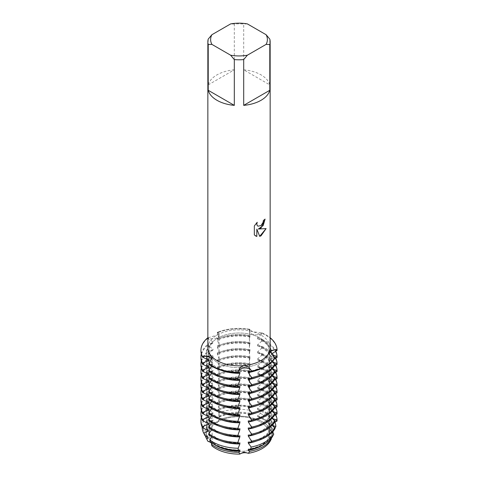 <?xml version="1.0" encoding="UTF-8"?>
<svg xmlns="http://www.w3.org/2000/svg" width="478" height="478" viewBox="0 0 478 478"><rect width="100%" height="100%" fill="white"/><g stroke="black" fill="none" stroke-linecap="round" stroke-linejoin="round"><path stroke-width="0.36" stroke-dasharray="2.39 1.79" d="M269.568 353.152A6.728 3.884 0 0 0 269.484 353.762A6.728 3.884 0 0 0 273.99 357.43L274.934 357.616L273.99 357.43A6.728 3.884 180 0 1 269.484 353.762A6.728 3.884 180 0 1 269.879 352.459A6.728 3.884 0 0 0 269.568 353.152M207.165 439.85A32.874 18.983 180 0 1 212.859 423.616L217.126 421.787L219.073 420.031L217.126 421.787L212.859 423.616A6.728 3.884 0 0 0 219.073 420.031A32.874 18.983 180 0 1 249.88 417.216L257.714 419.517L249.88 417.216A6.728 3.884 0 0 0 257.714 419.517L259.058 416.828L257.558 416.523L257.558 415.49L260.355 413.422L261.335 410.046L257.558 409.455L257.558 408.427L261.46 404.956L262.064 404.03L262.064 402.996L257.558 402.392L257.558 401.365L261.46 397.893L262.064 396.961L262.064 395.933L257.558 395.33L257.558 394.302L261.46 390.831L262.064 389.899L262.064 388.871L257.558 388.267L257.558 387.234L261.46 383.762L262.064 382.836L262.064 381.808L257.558 381.205L257.558 380.171L261.46 376.7L262.064 375.774L262.064 374.74L257.558 374.137L257.558 373.109L261.46 369.637L262.064 368.711L262.064 367.678L257.558 367.074L257.558 366.046L261.46 362.575L262.064 361.643L262.064 360.615L257.558 360.012L257.558 358.978L261.46 355.513L262.064 354.58L262.064 353.553L257.558 352.949L257.558 351.916L261.46 348.444L262.064 347.518L262.064 346.484L257.558 345.881L257.558 344.853L261.46 341.382L262.064 340.455L262.064 339.422L257.558 338.818L257.558 337.791L261.46 334.319L262.064 333.387L262.064 332.873L261.46 333.333A6.728 3.884 180 0 1 253.955 334.66A6.728 3.884 180 0 1 249.379 330.979A6.728 3.884 180 0 1 249.665 329.862L249.952 329.312A38.067 21.976 180 0 0 217.329 332.294A38.067 21.976 180 0 1 249.952 329.312L249.665 329.862A6.728 3.884 0 0 0 249.379 330.979A6.728 3.884 0 0 0 253.053 334.439A6.728 3.884 0 0 0 261.46 333.333L262.064 332.873L253.149 331.81L249.402 329.874L249.952 329.312L249.379 332.879L249.94 335.55L249.94 336.578L249.379 336.148L249.952 335.861L249.379 339.942L249.94 342.612L249.94 343.64L249.379 343.21L249.952 342.923L249.379 347.004L249.94 349.675L249.94 350.709L249.379 350.272L249.952 349.986L249.379 354.067L249.94 357.771L249.379 357.341L249.952 357.054L249.952 358.082L249.379 361.135L249.94 364.834L249.379 364.403L249.952 364.117L249.952 365.144L249.379 368.197L249.94 371.896L249.379 371.466L249.952 371.179L249.952 372.207L249.379 375.26L249.94 378.958L249.379 378.528L249.952 378.241L249.952 379.275L249.379 382.322L249.94 386.027L249.379 385.591L249.952 385.304L249.952 386.338L249.379 389.385L249.94 393.089L249.379 392.659L249.952 392.372L249.952 393.4L249.379 396.453L249.94 400.152L249.379 399.722L249.952 399.435L249.952 400.462L249.379 403.516L249.94 406.186L249.94 407.214L249.379 406.784L249.391 410.202A35.486 20.488 0 0 0 218.643 413.01L218.01 409.485L219.061 410.04L219.091 408.397L217.329 403.45L217.329 402.416L219.091 402.835L219.091 401.335L217.329 396.382L217.329 395.354L219.091 395.772L219.091 394.272L217.329 389.319L217.329 388.291L219.091 388.71L219.091 387.21L217.329 382.257L217.329 381.223L219.091 381.647L219.091 380.141L217.329 375.194L217.329 374.16L219.091 374.579L219.091 373.079L217.329 368.126L217.329 367.098L219.091 367.516L219.091 366.017L217.329 361.063L217.329 360.036L219.091 360.454L219.091 358.954L217.329 354.001L217.329 352.973L219.091 353.391L219.091 351.892L217.329 346.938L217.329 345.905L219.091 346.329L219.091 344.823L217.329 339.876L217.329 338.842L219.091 339.26L219.091 337.761L217.329 332.808L217.329 332.294L217.896 332.766A6.728 3.884 180 0 1 219.091 334.982A6.728 3.884 180 0 1 215.488 338.418A6.728 3.884 180 0 1 208.533 338.173L207.715 337.844L208.533 338.173A6.728 3.884 0 0 0 217.126 337.725A6.728 3.884 0 0 0 219.091 334.982A6.728 3.884 0 0 0 217.896 332.766L217.329 332.294L217.89 332.401L219.014 333.136L216.97 335.114L207.858 337.838M260.247 446.362A30.042 17.345 180 0 1 227.51 450.121A30.042 17.345 180 0 1 208.958 434.096A30.042 17.345 180 0 1 217.759 421.829A30.042 17.345 180 0 1 250.502 418.071A30.042 17.345 180 0 1 269.048 434.096A30.042 17.345 180 0 1 260.247 446.362A30.042 17.345 180 0 1 227.51 450.121A30.042 17.345 180 0 1 208.958 434.096A30.042 17.345 180 0 1 217.759 421.829A30.042 17.345 180 0 1 250.502 418.071A30.042 17.345 180 0 1 269.048 434.096A30.042 17.345 180 0 1 260.247 446.362M210.547 441.857L211.682 442.867L210.547 441.857M211.969 445.926L211.891 443.249L211.969 445.926A6.728 3.884 0 0 0 212.166 445A6.728 3.884 0 0 0 211.748 443.656M260.247 362.623A30.042 17.345 180 0 1 227.51 366.387A30.042 17.345 180 0 1 208.958 350.362A30.042 17.345 180 0 1 217.759 338.095A30.042 17.345 180 0 1 250.502 334.331A30.042 17.345 180 0 1 269.048 350.362A30.042 17.345 180 0 1 260.247 362.623A30.042 17.345 180 0 1 227.51 366.387A30.042 17.345 180 0 1 208.958 350.362A30.042 17.345 180 0 1 217.759 338.095A30.042 17.345 180 0 1 250.502 334.331A30.042 17.345 180 0 1 269.048 350.362A30.042 17.345 180 0 1 260.247 362.623M208.217 39.106L208.217 84.881A31.142 17.979 180 0 1 216.982 74.873A31.142 17.979 180 0 1 234.316 69.812L234.316 24.037A31.142 17.979 180 0 1 243.696 24.037L243.696 69.812L269.795 84.881L269.795 39.106M207.858 347.829A31.142 17.979 180 0 1 216.982 335.114A31.142 17.979 180 0 1 250.926 331.218A31.142 17.979 180 0 1 270.148 347.829M265.087 219.115L265.087 219.079A31.112 17.961 180 0 1 263.342 220.478L263.037 222.348L260.815 225.724L257.893 226.178M257.17 222.306L254.308 225.927L254.338 234.973M266.085 228.598L258.335 229.022M254.308 234.955L255.515 235.911M256.817 229.111L259.703 236.341M272.83 433.235L271.868 435.56A32.874 18.983 180 0 0 257.714 419.517A32.874 18.983 180 0 1 271.868 435.56A6.728 3.884 0 0 0 269.484 438.529A6.728 3.884 0 0 0 270.494 440.573L269.484 437.86L271.868 435.56L269.484 437.86L270.494 440.573M208.719 364.188L209.513 364.308L209.513 363.322A6.728 3.884 0 0 0 212.166 360.233A6.728 3.884 0 0 0 211.903 359.163A6.728 3.884 180 0 1 212.166 360.233A6.728 3.884 180 0 1 209.513 363.322L208.719 363.674L209.513 363.322A16.82 12.237 138.6 0 0 209.507 362.963M262.064 332.873A38.067 21.976 180 0 1 270.148 337.725A38.067 21.976 180 0 0 262.064 332.873M247.371 23.9L243.696 24.037M243.696 69.812A31.142 17.979 180 0 1 269.795 84.881M234.316 24.037L230.641 23.9M208.217 84.881L234.316 69.812M219.091 418.961L219.073 420.031A32.874 18.983 180 0 1 249.88 417.216L249.379 406.784M221.451 370.378A32.761 18.911 180 0 1 215.841 367.779A32.761 18.911 180 0 1 212.005 365.12L211.67 366.166M239.866 379.347A32.761 18.911 180 0 1 215.841 373.814A32.761 18.911 180 0 1 212.005 371.155L211.67 373.234M221.451 377.441A32.761 18.911 180 0 1 215.841 374.842A32.761 18.911 180 0 1 212.005 372.183M239.866 386.409A32.761 18.911 180 0 1 215.841 380.876A32.761 18.911 180 0 1 212.005 378.218L211.67 380.297M221.451 384.503A32.761 18.911 180 0 1 215.841 381.91A32.761 18.911 180 0 1 212.005 379.245M239.866 393.472A32.761 18.911 180 0 1 215.841 387.939A32.761 18.911 180 0 1 212.005 385.28L211.67 387.359M221.451 391.566A32.761 18.911 180 0 1 215.841 388.973A32.761 18.911 180 0 1 212.005 386.308M239.866 400.54A32.761 18.911 180 0 1 215.841 395.007A32.761 18.911 180 0 1 212.005 392.342L211.67 394.422M221.451 398.634A32.761 18.911 180 0 1 215.841 396.035A32.761 18.911 180 0 1 212.005 393.376M239.866 407.603A32.761 18.911 180 0 1 215.841 402.07A32.761 18.911 180 0 1 212.005 399.405L211.67 401.49M221.451 405.697A32.761 18.911 180 0 1 215.841 403.097A32.761 18.911 180 0 1 212.005 400.439M239.866 414.665A32.761 18.911 180 0 1 215.841 409.132A32.761 18.911 180 0 1 212.005 406.473L211.67 408.553M221.451 412.759A32.761 18.911 180 0 1 215.841 410.166A32.761 18.911 180 0 1 212.005 407.501M239.866 421.727A32.761 18.911 180 0 1 215.841 416.195A32.761 18.911 180 0 1 212.005 413.536L211.67 415.615M221.451 419.821A32.761 18.911 180 0 1 215.841 417.228A32.761 18.911 180 0 1 212.005 414.563M239.866 428.796A32.761 18.911 180 0 1 215.841 423.263A32.761 18.911 180 0 1 212.005 420.598L211.67 422.677M221.451 426.884A32.761 18.911 180 0 1 215.841 424.291A32.761 18.911 180 0 1 212.005 421.626M239.866 435.858A32.761 18.911 180 0 1 215.841 430.325A32.761 18.911 180 0 1 212.005 427.661L211.67 429.74M221.451 433.952A32.761 18.911 180 0 1 215.841 431.353A32.761 18.911 180 0 1 212.005 428.694M239.866 442.921A32.761 18.911 180 0 1 215.841 437.388A32.761 18.911 180 0 1 212.005 434.723L211.67 436.808M221.451 441.015A32.761 18.911 180 0 1 215.841 438.416A32.761 18.911 180 0 1 212.005 435.757M239.866 449.983A32.761 18.911 180 0 1 215.841 444.45A32.761 18.911 180 0 1 212.005 441.791L211.945 443.046M257.558 409.455A32.761 18.911 180 0 1 262.171 411.672A32.761 18.911 180 0 1 271.761 425.044A32.761 18.911 180 0 1 271.755 425.54L272.149 425.54M261.335 410.046A36.866 21.283 180 0 1 265.075 411.928A36.866 21.283 180 0 1 274.898 422.128M257.558 408.427A32.761 18.911 180 0 1 262.171 410.638A32.761 18.911 180 0 1 271.761 424.016A32.761 18.911 180 0 1 271.755 424.512L271.755 425.54M274.934 428.467L274.486 429.441A35.486 20.488 0 0 0 264.101 415.304A35.486 20.488 0 0 0 260.355 413.422M274.486 429.441L271.755 431.574L271.755 432.602L272.149 432.602M257.558 415.49A32.761 18.911 180 0 1 262.171 417.706A32.761 18.911 180 0 1 271.761 431.078A32.761 18.911 180 0 1 271.755 431.574M277.061 421.016A38.067 21.976 0 0 0 265.923 405.971A38.067 21.976 0 0 0 262.064 404.03M274.521 422.355L271.755 424.512M257.558 416.523A32.761 18.911 180 0 1 262.171 418.734A32.761 18.911 180 0 1 271.761 432.106A32.761 18.911 180 0 1 271.755 432.602M259.058 416.828A34.052 19.658 180 0 1 263.085 418.818A34.052 19.658 180 0 1 272.986 431.419M257.558 402.392A32.761 18.911 180 0 1 262.171 404.609A32.761 18.911 180 0 1 271.761 417.981A32.761 18.911 180 0 1 271.755 418.477L272.149 418.471M262.064 402.996A38.067 21.976 180 0 1 265.923 404.944A38.067 21.976 180 0 1 275.692 414.623M257.558 401.365A32.761 18.911 180 0 1 262.171 403.575A32.761 18.911 180 0 1 271.761 416.947A32.761 18.911 180 0 1 271.755 417.443L271.755 418.477M277.061 413.954A38.067 21.976 0 0 0 265.923 398.909A38.067 21.976 0 0 0 262.064 396.961M274.521 415.292L271.755 417.443M257.558 395.33A32.761 18.911 180 0 1 262.171 397.541A32.761 18.911 180 0 1 271.761 410.919A32.761 18.911 180 0 1 271.755 411.415L272.149 411.409M262.064 395.933A38.067 21.976 180 0 1 265.923 397.881A38.067 21.976 180 0 1 275.692 407.561M257.558 394.302A32.761 18.911 180 0 1 262.171 396.513A32.761 18.911 180 0 1 271.761 409.885A32.761 18.911 180 0 1 271.755 410.381L271.755 411.415M277.061 406.892A38.067 21.976 0 0 0 265.923 391.846A38.067 21.976 0 0 0 262.064 389.899M274.521 408.23L271.755 410.381M257.558 388.267A32.761 18.911 180 0 1 262.171 390.478A32.761 18.911 180 0 1 271.761 403.85A32.761 18.911 180 0 1 271.755 404.346L272.149 404.346M262.064 388.871A38.067 21.976 180 0 1 265.923 390.813A38.067 21.976 180 0 1 275.692 400.498M257.558 387.234A32.761 18.911 180 0 1 262.171 389.45A32.761 18.911 180 0 1 271.761 402.823A32.761 18.911 180 0 1 271.755 403.318L271.755 404.346M277.061 399.829A38.067 21.976 0 0 0 265.923 384.784A38.067 21.976 0 0 0 262.064 382.836M274.521 401.167L271.755 403.318M257.558 381.205A32.761 18.911 180 0 1 262.171 383.416A32.761 18.911 180 0 1 271.761 396.788A32.761 18.911 180 0 1 271.755 397.284L272.149 397.284M262.064 381.808A38.067 21.976 180 0 1 265.923 383.75A38.067 21.976 180 0 1 275.692 393.436M257.558 380.171A32.761 18.911 180 0 1 262.171 382.388A32.761 18.911 180 0 1 271.761 395.76A32.761 18.911 180 0 1 271.755 396.256L271.755 397.284M277.061 392.767A38.067 21.976 0 0 0 265.923 377.716A38.067 21.976 0 0 0 262.064 375.774M274.521 394.099L271.755 396.256M257.558 374.137A32.761 18.911 180 0 1 262.171 376.353A32.761 18.911 180 0 1 271.761 389.725A32.761 18.911 180 0 1 271.755 390.221L272.149 390.215M262.064 374.74A38.067 21.976 180 0 1 265.923 376.688A38.067 21.976 180 0 1 275.692 386.367M257.558 373.109A32.761 18.911 180 0 1 262.171 375.32A32.761 18.911 180 0 1 271.761 388.698A32.761 18.911 180 0 1 271.755 389.194L271.755 390.221M277.061 385.698A38.067 21.976 0 0 0 265.923 370.653A38.067 21.976 0 0 0 262.064 368.711M274.521 387.037L271.755 389.194M257.558 367.074A32.761 18.911 180 0 1 262.171 369.291A32.761 18.911 180 0 1 271.761 382.663A32.761 18.911 180 0 1 271.755 383.159L272.149 383.153M262.064 367.678A38.067 21.976 180 0 1 265.923 369.625A38.067 21.976 180 0 1 275.692 379.305M257.558 366.046A32.761 18.911 180 0 1 262.171 368.257A32.761 18.911 180 0 1 271.761 381.629A32.761 18.911 180 0 1 271.755 382.125L271.755 383.159M277.061 378.636A38.067 21.976 0 0 0 265.923 363.591A38.067 21.976 0 0 0 262.064 361.643M274.521 379.974L271.755 382.125M257.558 360.012A32.761 18.911 180 0 1 262.171 362.222A32.761 18.911 180 0 1 271.761 375.6A32.761 18.911 180 0 1 271.755 376.096L272.149 376.09M262.064 360.615A38.067 21.976 180 0 1 265.923 362.557A38.067 21.976 180 0 1 275.692 372.243M257.558 358.978A32.761 18.911 180 0 1 262.171 361.195A32.761 18.911 180 0 1 271.761 374.567A32.761 18.911 180 0 1 271.755 375.063L271.755 376.096M277.061 371.573A38.067 21.976 0 0 0 265.923 356.528A38.067 21.976 0 0 0 262.064 354.58M274.521 372.912L271.755 375.063M257.558 352.949A32.761 18.911 180 0 1 262.171 355.16A32.761 18.911 180 0 1 271.761 368.532A32.761 18.911 180 0 1 271.755 369.028L272.149 369.028M262.064 353.553A38.067 21.976 180 0 1 265.923 355.495A38.067 21.976 180 0 1 275.692 365.18M257.558 351.916A32.761 18.911 180 0 1 262.171 354.132A32.761 18.911 180 0 1 271.761 367.504A32.761 18.911 180 0 1 271.755 368L271.755 369.028M277.061 364.511A38.067 21.976 0 0 0 265.923 349.46A38.067 21.976 0 0 0 262.064 347.518M274.521 365.849L271.755 368M257.558 345.881A32.761 18.911 180 0 1 262.171 348.098A32.761 18.911 180 0 1 271.761 361.47A32.761 18.911 180 0 1 271.755 361.966L272.149 361.966M262.064 346.484A38.067 21.976 180 0 1 265.923 348.432A38.067 21.976 180 0 1 275.692 358.112M257.558 344.853A32.761 18.911 180 0 1 262.171 347.064A32.761 18.911 180 0 1 271.761 360.442A32.761 18.911 180 0 1 271.755 360.938L271.755 361.966M277.061 357.448A38.067 21.976 0 0 0 265.923 342.397A38.067 21.976 0 0 0 262.064 340.455M274.521 358.781L271.755 360.938M257.558 338.818A32.761 18.911 180 0 1 262.171 341.035A32.761 18.911 180 0 1 271.761 354.407M262.064 339.422A38.067 21.976 180 0 1 265.923 341.37A38.067 21.976 180 0 1 275.692 351.049M239.866 372.284A32.761 18.911 180 0 1 215.841 366.751A32.761 18.911 180 0 1 212.005 364.087L212.005 365.12M257.558 337.791A32.761 18.911 180 0 1 262.171 340.001A32.761 18.911 180 0 1 271.761 353.379A32.761 18.911 180 0 1 271.755 353.875M277.061 350.38A38.067 21.976 0 0 0 265.923 335.335A38.067 21.976 0 0 0 262.064 333.387M249.391 410.202L249.379 410.578M207.715 337.844L208.533 339.159L213.015 341.86L213.015 342.893L207.715 344.393L207.715 345.421L208.533 346.221L213.015 348.928L213.015 349.956L207.715 351.455L207.715 352.489L208.533 353.284L213.015 355.99L213.015 357.018L207.715 358.518L207.715 359.552L208.533 360.352L213.015 363.053L213.015 364.087L207.715 365.586L207.715 366.614L208.533 367.415L213.015 370.115L213.015 371.149L207.715 372.649L207.715 373.677L208.533 374.477L213.015 377.184L213.015 378.212L207.715 379.711L207.715 380.745L208.533 381.54L213.015 384.246L213.015 385.274L207.715 386.774L207.715 387.807L208.533 388.602L213.015 391.309L213.015 392.336L207.715 393.842L207.715 394.87L208.533 395.67L213.015 398.371L213.015 399.405L207.715 400.905L207.715 401.932L208.533 402.733L213.015 405.434L213.015 406.467L207.715 407.967L207.715 408.995L208.533 409.795L213.015 412.502L213.015 413.53L208.701 414.856L209.944 418.035L213.015 419.565L213.015 420.592L211.425 421.184L212.859 423.622A32.874 18.983 180 0 0 207.47 440.495M219.091 416.965L218.637 413.01M272.012 361.822L270.417 359.779L270.417 358.745L274.934 358.136M272.012 432.459L270.417 430.415L270.417 429.387L274.934 428.772M272.012 425.396L270.417 423.353L270.417 422.319L274.934 421.71M272.012 418.334L270.417 416.29L270.417 415.257L274.934 414.641M272.012 411.271L270.417 409.222L270.417 408.194L274.934 407.579M272.012 404.203L270.417 402.159L270.417 401.132L274.934 400.516M270.417 394.063L274.934 393.454M272.012 390.078L270.417 388.034L270.417 387.001L274.934 386.391M272.012 383.015L270.417 380.966L270.417 379.938L274.934 379.323M272.012 375.947L270.417 373.904L270.417 372.876L274.934 372.26M271.122 438.505L270.417 437.478L270.417 436.45L272.562 436.456M272.012 397.14L270.417 395.097L270.417 394.069A32.761 18.911 180 0 1 248.309 406.832M272.012 368.885L270.417 366.841L270.417 365.813L274.934 365.198M209.513 364.308L212.005 364.087M208.719 371.251L212.005 371.155M208.719 378.313L212.005 378.218M208.719 385.382L212.005 385.28M208.719 392.444L212.005 392.342M208.719 399.506L212.005 399.405M208.719 406.569L212.005 406.473M208.719 413.637L212.005 413.536M208.719 420.7L212.005 420.598M208.719 427.762L212.005 427.661M208.719 434.825L212.005 434.723M210.655 442.114L212.005 441.791M249.952 329.826A38.067 21.976 0 0 0 217.329 332.808M207.715 338.358A38.067 21.976 0 0 0 200.939 350.876M219.061 338.37A32.761 18.911 180 0 1 249.94 335.55M208.127 359.689A32.761 18.911 180 0 1 206.245 353.379A32.761 18.911 180 0 1 213.015 341.86M270.417 358.745A32.761 18.911 180 0 1 248.309 371.514M219.061 339.404A32.761 18.911 180 0 1 249.94 336.578M207.321 359.211A32.761 18.911 180 0 1 206.245 354.407A32.761 18.911 180 0 1 213.015 342.893M270.417 359.779A32.761 18.911 180 0 1 256.555 370.378M217.329 338.842A38.067 21.976 180 0 1 249.952 335.861M201.298 353.893A38.067 21.976 180 0 1 207.715 344.393M249.952 336.888A38.067 21.976 0 0 0 217.329 339.876M207.715 345.421A38.067 21.976 0 0 0 200.939 357.938M219.061 345.439A32.761 18.911 180 0 1 249.94 342.612M208.127 366.751A32.761 18.911 180 0 1 206.245 360.442A32.761 18.911 180 0 1 213.015 348.928M270.417 365.813A32.761 18.911 180 0 1 248.309 378.576M219.061 346.466A32.761 18.911 180 0 1 249.94 343.64M207.321 366.273A32.761 18.911 180 0 1 206.245 361.47A32.761 18.911 180 0 1 213.015 349.956M270.417 366.841A32.761 18.911 180 0 1 256.555 377.441M217.329 345.905A38.067 21.976 180 0 1 249.952 342.923M201.298 360.956A38.067 21.976 180 0 1 207.715 351.455M249.952 343.957A38.067 21.976 0 0 0 217.329 346.938M207.715 352.489A38.067 21.976 0 0 0 200.939 365.001M219.061 352.501A32.761 18.911 180 0 1 249.94 349.675M208.127 373.82A32.761 18.911 180 0 1 206.245 367.504A32.761 18.911 180 0 1 213.015 355.99M270.417 372.876A32.761 18.911 180 0 1 248.309 385.638M219.061 353.529A32.761 18.911 180 0 1 249.94 350.709M207.321 373.336A32.761 18.911 180 0 1 206.245 368.532A32.761 18.911 180 0 1 213.015 357.018M270.417 373.904A32.761 18.911 180 0 1 256.555 384.503M217.329 352.973A38.067 21.976 180 0 1 249.952 349.986M201.298 368.018A38.067 21.976 180 0 1 207.715 358.518M249.952 351.019A38.067 21.976 0 0 0 217.329 354.001M207.715 359.552A38.067 21.976 0 0 0 200.939 372.063M219.061 359.564A32.761 18.911 180 0 1 249.94 356.737M208.127 380.882A32.761 18.911 180 0 1 206.245 374.567A32.761 18.911 180 0 1 213.015 363.053M270.417 379.938A32.761 18.911 180 0 1 248.309 392.701M219.061 360.591A32.761 18.911 180 0 1 249.94 357.771M207.321 380.398A32.761 18.911 180 0 1 206.245 375.6A32.761 18.911 180 0 1 213.015 364.087M270.417 380.966A32.761 18.911 180 0 1 256.555 391.566M217.329 360.036A38.067 21.976 180 0 1 249.952 357.054M201.298 375.081A38.067 21.976 180 0 1 207.715 365.586M249.952 358.082A38.067 21.976 0 0 0 217.329 361.063M207.715 366.614A38.067 21.976 0 0 0 200.939 379.132M219.061 366.626A32.761 18.911 180 0 1 249.94 363.806M208.127 387.945A32.761 18.911 180 0 1 206.245 381.629A32.761 18.911 180 0 1 213.015 370.115M270.417 387.001A32.761 18.911 180 0 1 248.309 399.763M219.061 367.66A32.761 18.911 180 0 1 249.94 364.834M207.321 387.461A32.761 18.911 180 0 1 206.245 382.663A32.761 18.911 180 0 1 213.015 371.149M270.417 388.034A32.761 18.911 180 0 1 256.555 398.634M217.329 367.098A38.067 21.976 180 0 1 249.952 364.117M201.298 382.149A38.067 21.976 180 0 1 207.715 372.649M249.952 365.144A38.067 21.976 0 0 0 217.329 368.126M207.715 373.677A38.067 21.976 0 0 0 200.939 386.194M219.061 373.688A32.761 18.911 180 0 1 249.94 370.868M208.127 395.007A32.761 18.911 180 0 1 206.245 388.698A32.761 18.911 180 0 1 213.015 377.184M219.061 374.722A32.761 18.911 180 0 1 249.94 371.896M207.321 394.529A32.761 18.911 180 0 1 206.245 389.725A32.761 18.911 180 0 1 213.015 378.212M270.417 395.097A32.761 18.911 180 0 1 256.555 405.697M217.329 374.16A38.067 21.976 180 0 1 249.952 371.179M201.298 389.212A38.067 21.976 180 0 1 207.715 379.711M249.952 372.207A38.067 21.976 0 0 0 217.329 375.194M207.715 380.745A38.067 21.976 0 0 0 200.939 393.257M219.061 380.757A32.761 18.911 180 0 1 249.94 377.931M208.127 402.076A32.761 18.911 180 0 1 206.245 395.76A32.761 18.911 180 0 1 213.015 384.246M270.417 401.132A32.761 18.911 180 0 1 248.309 413.894M219.061 381.785A32.761 18.911 180 0 1 249.94 378.958M207.321 401.592A32.761 18.911 180 0 1 206.245 396.788A32.761 18.911 180 0 1 213.015 385.274M270.417 402.159A32.761 18.911 180 0 1 256.555 412.759M217.329 381.223A38.067 21.976 180 0 1 249.952 378.241M201.298 396.274A38.067 21.976 180 0 1 207.715 386.774M249.952 379.275A38.067 21.976 0 0 0 217.329 382.257M207.715 387.807A38.067 21.976 0 0 0 200.939 400.319M219.061 387.819A32.761 18.911 180 0 1 249.94 384.993M208.127 409.138A32.761 18.911 180 0 1 206.245 402.823A32.761 18.911 180 0 1 213.015 391.309M270.417 408.194A32.761 18.911 180 0 1 248.309 420.957M219.061 388.847A32.761 18.911 180 0 1 249.94 386.027M207.321 408.654A32.761 18.911 180 0 1 206.245 403.85A32.761 18.911 180 0 1 213.015 392.336M270.417 409.222A32.761 18.911 180 0 1 256.555 419.821M217.329 388.291A38.067 21.976 180 0 1 249.952 385.304M201.298 403.336A38.067 21.976 180 0 1 207.715 393.842M249.952 386.338A38.067 21.976 0 0 0 217.329 389.319M207.715 394.87A38.067 21.976 0 0 0 200.939 407.387M219.061 394.882A32.761 18.911 180 0 1 249.94 392.056M208.127 416.201A32.761 18.911 180 0 1 206.245 409.885A32.761 18.911 180 0 1 213.015 398.371M270.417 415.257A32.761 18.911 180 0 1 248.309 428.019M219.061 395.915A32.761 18.911 180 0 1 249.94 393.089M207.321 415.717A32.761 18.911 180 0 1 206.245 410.919A32.761 18.911 180 0 1 213.015 399.405M270.417 416.29A32.761 18.911 180 0 1 256.555 426.884M217.329 395.354A38.067 21.976 180 0 1 249.952 392.372M201.298 410.399A38.067 21.976 180 0 1 207.715 400.905M249.952 393.4A38.067 21.976 0 0 0 217.329 396.382M207.715 401.932A38.067 21.976 0 0 0 200.939 414.45M219.061 401.944A32.761 18.911 180 0 1 249.94 399.124M208.127 423.263A32.761 18.911 180 0 1 206.245 416.947A32.761 18.911 180 0 1 213.015 405.434M270.417 422.319A32.761 18.911 180 0 1 248.309 435.088M219.061 402.978A32.761 18.911 180 0 1 249.94 400.152M207.321 422.785A32.761 18.911 180 0 1 206.245 417.981A32.761 18.911 180 0 1 213.015 406.467M270.417 423.353A32.761 18.911 180 0 1 256.555 433.952M217.329 402.416A38.067 21.976 180 0 1 249.952 399.435M201.298 417.467A38.067 21.976 180 0 1 207.715 407.967M219.026 416.798A34.052 19.658 180 0 1 249.48 414.014M205.409 435.936A34.052 19.658 180 0 1 211.425 421.184M219.061 417.103A32.761 18.911 180 0 1 249.94 414.283M207.321 436.91A32.761 18.911 180 0 1 206.245 432.106A32.761 18.911 180 0 1 213.015 420.592M270.417 437.478A32.761 18.911 180 0 1 263.981 444.349M249.952 400.462A38.067 21.976 0 0 0 217.329 403.45M207.715 408.995A38.067 21.976 0 0 0 200.939 421.512M219.061 416.075A32.761 18.911 180 0 1 249.94 413.249M208.127 437.394A32.761 18.911 180 0 1 206.245 431.078A32.761 18.911 180 0 1 213.015 419.565M270.417 436.45A32.761 18.911 180 0 1 248.309 449.212M219.061 409.013A32.761 18.911 180 0 1 249.94 406.186M208.127 430.325A32.761 18.911 180 0 1 206.245 424.016A32.761 18.911 180 0 1 213.015 412.502M270.417 429.387A32.761 18.911 180 0 1 248.309 442.15M209.944 418.035A35.486 20.488 0 0 0 204.877 435.41M218.01 409.485A36.866 21.283 180 0 1 249.612 406.599M202.14 426.991A36.866 21.283 180 0 1 208.701 414.856M219.061 410.04A32.761 18.911 180 0 1 249.94 407.214M207.321 429.847A32.761 18.911 180 0 1 206.245 425.044A32.761 18.911 180 0 1 213.015 413.53M270.417 430.415A32.761 18.911 180 0 1 256.555 441.015M214.03 444.349A32.761 18.911 180 0 1 212.005 442.819M273.99 358.416L273.99 357.43A16.82 13.563 15.3 0 1 273.996 357.066M217.896 333.752L217.896 332.766A16.82 9.709 -120 0 0 217.89 332.401M261.46 334.319L261.46 333.333A16.82 6.238 -73.6 0 1 261.46 332.969M249.665 330.848L249.665 329.862A16.82 6.238 -73.6 0 1 249.665 329.497M208.533 339.159L208.533 338.173A16.82 9.709 -120 0 0 208.533 337.809M261.46 402.984L261.46 404.956M261.46 395.921L261.46 397.893M261.46 388.859L261.46 390.831M261.46 381.791L261.46 383.762M261.46 374.728L261.46 376.7M261.46 367.666L261.46 369.637M261.46 360.603L261.46 362.575M261.46 353.541L261.46 355.513M261.46 346.472L261.46 348.444M249.665 335.944L249.665 337.91M249.665 343.007L249.665 344.979M249.665 350.069L249.665 352.041M249.665 357.132L249.665 359.103M249.665 364.194L249.665 366.166M249.665 371.263L249.665 373.234M249.665 378.325L249.665 380.297M249.665 385.388L249.665 387.359M249.665 392.45L249.665 394.422M249.665 399.512L249.665 401.484M261.46 339.41L261.46 341.382M217.896 402.422L217.896 404.394M217.896 395.354L217.896 397.326M217.896 388.291L217.896 390.263M217.896 381.229L217.896 383.201M217.896 374.166L217.896 376.138M217.896 367.104L217.896 369.076M217.896 360.036L217.896 362.007M217.896 352.973L217.896 354.945M217.896 345.911L217.896 347.882M208.533 344.25L208.533 346.221M208.533 351.312L208.533 353.284M208.533 358.38L208.533 360.352M208.533 365.443L208.533 367.415M208.533 372.505L208.533 374.477M208.533 379.568L208.533 381.54M208.533 386.63L208.533 388.602M208.533 393.699L208.533 395.67M208.533 400.761L208.533 402.733M208.533 407.824L208.533 409.795M217.896 338.848L217.896 340.82M273.99 427.081L273.99 429.053M273.99 420.019L273.99 421.99M273.99 412.95L273.99 414.922M273.99 405.888L273.99 407.859M273.99 398.825L273.99 400.797M273.99 391.763L273.99 393.735M273.99 384.694L273.99 386.666M273.99 377.632L273.99 379.604M273.99 370.57L273.99 372.541M273.99 363.507L273.99 365.479M209.513 369.404L209.513 371.376M209.513 376.467L209.513 378.439M209.513 383.529L209.513 385.501M209.513 390.592L209.513 392.563M209.513 397.654L209.513 399.626M209.513 404.723L209.513 406.694M209.513 411.785L209.513 413.757M209.513 418.848L209.513 420.819M209.513 425.91L209.513 427.882M209.513 432.978L209.513 434.95M269.484 438.529L269.729 350.882M219.091 337.761L219.014 333.136M208.958 434.096L208.958 350.362L208.958 434.096M249.402 329.874L249.379 332.879M211.975 357.616L212.166 445M269.048 434.096L269.048 350.362L269.048 434.096M271.761 425.044L271.761 424.016M271.761 432.106L271.761 431.078M271.761 417.981L271.761 416.947M271.761 410.919L271.761 409.885M271.761 403.85L271.761 402.823M271.761 396.788L271.761 395.76M271.761 389.725L271.761 388.698M271.761 382.663L271.761 381.629M271.761 375.6L271.761 374.567M271.761 368.532L271.761 367.504M271.761 361.47L271.761 360.442M271.761 353.863L271.761 353.379M249.379 403.516L249.379 399.722M249.379 396.453L249.379 392.659M249.379 389.385L249.379 385.591M249.379 382.322L249.379 378.528M249.379 375.26L249.379 371.466M249.379 368.197L249.379 364.403M249.379 361.135L249.379 357.341M249.379 354.067L249.379 350.272M249.379 347.004L249.379 343.21M249.379 339.942L249.379 336.148M219.091 415.46L219.091 409.903M219.091 408.397L219.091 402.835M219.091 401.335L219.091 395.772M219.091 394.272L219.091 388.71M219.091 387.21L219.091 381.647M219.091 380.141L219.091 374.579M219.091 373.079L219.091 367.516M219.091 366.017L219.091 360.454M219.091 358.954L219.091 353.391M219.091 351.892L219.091 346.329M219.091 344.823L219.091 339.26M206.245 354.407L206.245 353.379M206.245 361.47L206.245 360.442M206.245 368.532L206.245 367.504M206.245 375.6L206.245 374.567M206.245 382.663L206.245 381.629M206.245 389.725L206.245 388.698M206.245 396.788L206.245 395.76M206.245 403.85L206.245 402.823M206.245 410.919L206.245 409.885M206.245 417.981L206.245 416.947M206.245 432.106L206.245 431.078M206.245 425.044L206.245 424.016"/><path stroke-width="0.72" d="M211.748 443.656A6.728 3.884 0 0 0 207.984 441.403L206.604 438.768L208.127 438.422L208.127 437.394L205.074 435.787L203.7 433.104L208.127 431.359L208.127 430.325L202.547 427.834L202.547 426.8L203.503 426.167L208.127 424.297L208.127 423.263L202.547 420.771L202.547 419.738L203.503 419.104L208.127 417.228L208.127 416.201L202.547 413.703L202.547 412.675L203.503 412.036L208.127 410.166L208.127 409.138L202.547 406.641L202.547 405.613L203.503 404.974L208.127 403.103L208.127 402.076L202.547 399.578L202.547 398.55L203.503 397.911L208.127 396.041L208.127 395.007L202.547 392.516L202.547 391.482L203.503 390.849L208.127 388.978L208.127 387.945L202.547 385.453L202.547 384.42L203.503 383.786L208.127 381.91L208.127 380.882L202.547 378.385L202.547 377.357L203.503 376.718L208.127 374.848L208.127 373.82L202.547 371.322L202.547 370.295L203.503 369.655L208.127 367.785L208.127 366.751L202.547 364.26L202.547 363.226L203.503 362.593L208.127 360.723L208.127 359.689L202.547 357.197L202.547 356.678L203.503 356.516A6.728 3.884 180 0 1 211.903 359.163A6.728 3.884 0 0 0 211.431 358.47A6.728 3.884 0 0 0 203.503 356.516L202.547 356.678A38.067 21.976 180 0 1 207.715 337.844L207.858 337.838M202.547 357.197A38.067 21.976 0 0 1 200.939 350.876L200.939 350.362A38.067 21.976 180 0 0 202.547 356.678L203.497 356.152L211.24 356.002L211.975 357.616L208.719 364.188A38.067 21.976 0 0 0 212.089 366.417A38.067 21.976 0 0 0 238.152 372.846L238.152 372.332A38.067 21.976 180 0 1 208.719 363.674A38.067 21.976 180 0 0 238.152 372.332L239.789 367.546L243.882 365.604L248.452 366.757L251.249 370.558A6.728 3.884 0 0 0 243.846 368.006A6.728 3.884 0 0 0 238.175 371.753L238.152 372.332L238.175 371.753A6.728 3.884 180 0 1 243.846 368.006A6.728 3.884 180 0 1 251.249 370.558L251.577 371.621A38.067 21.976 0 0 0 265.923 366.417A38.067 21.976 0 0 0 274.934 358.136L274.934 357.616L273.996 357.066L269.729 350.882L276.069 349.52L277.061 349.866L276.063 349.878A6.728 3.884 0 0 0 269.879 352.459A6.728 3.884 180 0 1 276.063 349.878L277.061 349.866L277.061 350.38L271.755 353.875L271.755 354.903L277.061 356.415L277.061 357.448L274.521 358.781M206.604 438.768A34.052 19.658 180 0 1 206.341 438.278L207.47 440.495A32.874 18.983 180 0 0 207.984 441.403L210.547 441.857L207.984 441.403A32.874 18.983 180 0 1 207.165 439.85M211.682 442.867L211.891 443.249L211.682 442.867M211.969 445.926L211.969 445.926A32.874 18.983 180 0 0 239.759 454.1L243.846 452.069L248.441 453.305A6.728 3.884 0 0 0 239.759 454.1L238.958 452.379A34.052 19.658 180 0 1 214.927 446.619A34.052 19.658 180 0 1 211.485 444.295L211.969 445.926A32.874 18.983 180 0 0 239.759 454.1L243.846 452.069L248.441 453.305A32.874 18.983 180 0 0 262.249 448.543A32.874 18.983 180 0 1 248.441 453.305L249.576 451.411A34.052 19.658 180 0 0 263.085 446.619A34.052 19.658 180 0 0 271.379 438.822L271.122 438.505M261.03 228.018L258.359 229.034L266.115 228.586L261.03 235.803L259.715 236.359L256.841 229.123L256.841 236.443L254.338 234.973L254.338 225.945L257.224 222.258L256.829 224.051L257.116 225.335L257.905 226.184L261.03 225.592L263.067 222.36L263.366 220.489A31.142 17.979 0 0 0 265.111 219.091L261.03 228.018M261.03 100.302A31.142 17.979 180 0 1 243.696 105.363L243.696 59.589A31.142 17.979 180 0 1 234.316 59.589L234.316 105.363A31.142 17.979 180 0 1 208.217 90.294L208.217 44.526A31.142 17.979 180 0 1 207.858 41.813A31.142 17.979 180 0 1 208.217 39.106L211.891 34.727L230.641 23.9A28.375 16.383 180 0 1 247.371 23.9L266.121 34.727A28.375 16.383 180 0 1 266.121 44.382L269.795 44.526L269.795 90.294A31.142 17.979 180 0 1 261.03 100.302M266.121 34.727L269.795 39.106A31.142 17.979 180 0 1 270.148 41.813L270.148 347.829A31.142 17.979 180 0 1 261.03 360.543A31.142 17.979 180 0 1 227.086 364.445A31.142 17.979 180 0 1 207.858 347.829L207.858 41.813M265.923 365.897A38.067 21.976 180 0 1 251.577 371.101A38.067 21.976 180 0 0 265.923 365.897A38.067 21.976 180 0 0 274.934 357.616A38.067 21.976 180 0 1 265.923 365.897M265.087 219.115L263.193 225.574L258.359 229.034M257.905 226.184L257.092 225.323L256.805 224.039L257.17 222.306M255.503 235.899L256.817 236.431L256.841 229.123M259.703 236.341L266.085 228.598M270.148 337.725A38.067 21.976 180 0 1 277.061 349.866A38.067 21.976 180 0 0 270.148 337.725M270.494 440.573A32.874 18.983 180 0 1 262.249 448.543A32.874 18.983 180 0 0 270.494 440.573L271.379 438.822M208.217 44.526L211.891 44.382A28.375 16.383 180 0 1 211.891 34.727M211.891 44.382L230.641 55.209L234.316 59.589M243.696 59.589L247.371 55.209A28.375 16.383 180 0 1 230.641 55.209M247.371 55.209L266.121 44.382M270.148 41.813A31.142 17.979 180 0 1 269.795 44.526M234.316 105.363L208.217 90.294M269.795 90.294L243.696 105.363M238.152 378.881A38.067 21.976 180 0 1 212.089 372.446A38.067 21.976 180 0 1 208.719 370.223L208.719 371.251A38.067 21.976 0 0 0 212.089 373.479A38.067 21.976 0 0 0 238.152 379.908L238.175 377.835L239.866 373.312A32.761 18.911 180 0 1 221.451 370.378M239.968 379.335C238.229 379.556 237.757 379.795 238.546 380.058M238.175 377.835L238.152 379.908M238.175 384.898L238.152 386.971L238.175 384.898L239.866 380.374A32.761 18.911 180 0 1 221.451 377.441M239.866 380.374L239.866 379.347M238.152 385.943A38.067 21.976 180 0 1 212.089 379.514A38.067 21.976 180 0 1 208.719 377.285L208.719 378.313A38.067 21.976 0 0 0 212.089 380.542A38.067 21.976 0 0 0 238.152 386.971M239.968 386.397C238.229 386.618 237.757 386.857 238.546 387.12M238.175 391.96L238.152 394.039L238.175 391.96L239.866 387.443A32.761 18.911 180 0 1 221.451 384.503M239.866 387.443L239.866 386.409M238.152 393.006A38.067 21.976 180 0 1 212.089 386.577A38.067 21.976 180 0 1 208.719 384.348L208.719 385.382A38.067 21.976 0 0 0 212.089 387.604A38.067 21.976 0 0 0 238.152 394.039M239.968 393.46C238.229 393.681 237.757 393.926 238.546 394.183M238.175 399.022L238.152 401.102L238.175 399.022L239.866 394.505A32.761 18.911 180 0 1 221.451 391.566M239.866 394.505L239.866 393.472M238.152 400.074A38.067 21.976 180 0 1 212.089 393.639A38.067 21.976 180 0 1 208.719 391.41L208.719 392.444A38.067 21.976 0 0 0 212.089 394.673A38.067 21.976 0 0 0 238.152 401.102M239.968 400.522C238.229 400.749 237.757 400.988 238.546 401.251M238.175 406.091L238.152 408.164L238.175 406.091L239.866 401.568A32.761 18.911 180 0 1 221.451 398.634M239.866 401.568L239.866 400.54M238.152 407.137A38.067 21.976 180 0 1 212.089 400.701A38.067 21.976 180 0 1 208.719 398.479L208.719 399.506A38.067 21.976 0 0 0 212.089 401.735A38.067 21.976 0 0 0 238.152 408.164M239.968 407.591C238.229 407.812 237.757 408.051 238.546 408.314M238.175 413.153L238.152 415.227L238.175 413.153L239.866 408.63A32.761 18.911 180 0 1 221.451 405.697M239.866 408.63L239.866 407.603M238.152 414.199A38.067 21.976 180 0 1 212.089 407.77A38.067 21.976 180 0 1 208.719 405.541L208.719 406.569A38.067 21.976 0 0 0 212.089 408.798A38.067 21.976 0 0 0 238.152 415.227M239.968 414.653C238.229 414.874 237.757 415.113 238.546 415.376M238.175 420.216L238.152 422.295L238.175 420.216L239.866 415.699A32.761 18.911 180 0 1 221.451 412.759M239.866 415.699L239.866 414.665M238.152 421.261A38.067 21.976 180 0 1 212.089 414.832A38.067 21.976 180 0 1 208.719 412.604L208.719 413.637A38.067 21.976 0 0 0 212.089 415.86A38.067 21.976 0 0 0 238.152 422.295M239.968 421.716C238.229 421.937 237.757 422.182 238.546 422.438M238.175 427.278L238.152 429.358L238.175 427.278L239.866 422.761A32.761 18.911 180 0 1 221.451 419.821M239.866 422.761L239.866 421.727M238.152 428.324A38.067 21.976 180 0 1 212.089 421.895A38.067 21.976 180 0 1 208.719 419.666L208.719 420.7A38.067 21.976 0 0 0 212.089 422.922A38.067 21.976 0 0 0 238.152 429.358M239.968 428.778C238.229 428.999 237.757 429.244 238.546 429.501M238.175 434.341L238.152 436.42L238.175 434.341L239.866 429.824A32.761 18.911 180 0 1 221.451 426.884M239.866 429.824L239.866 428.796M238.152 435.392A38.067 21.976 180 0 1 212.089 428.957A38.067 21.976 180 0 1 208.719 426.735L208.719 427.762A38.067 21.976 0 0 0 212.089 429.991A38.067 21.976 0 0 0 238.152 436.42M239.968 435.846C238.229 436.067 237.757 436.306 238.546 436.569M238.175 441.409L238.152 443.482L238.175 441.409L239.866 436.886A32.761 18.911 180 0 1 221.451 433.952M239.866 436.886L239.866 435.858M238.152 442.455A38.067 21.976 180 0 1 212.089 436.02A38.067 21.976 180 0 1 208.719 433.797L208.719 434.825A38.067 21.976 0 0 0 212.089 437.053A38.067 21.976 0 0 0 238.152 443.482M239.968 442.909C238.229 443.13 237.757 443.369 238.546 443.632M238.958 452.379L239.866 451.017L239.866 449.983L238.397 450.276L238.181 448.256L239.866 443.948A32.761 18.911 180 0 1 221.451 441.015M239.866 443.948L239.866 442.921M238.181 448.256A36.866 21.283 180 0 1 212.937 442.031A36.866 21.283 180 0 1 209.675 439.874L210.655 442.114A35.486 20.488 0 0 0 213.911 444.277A35.486 20.488 0 0 0 238.397 450.276M239.866 451.017A32.761 18.911 180 0 1 215.841 445.484A32.761 18.911 180 0 1 214.03 444.349M272.149 425.54L275.86 426.501L274.934 428.467M274.898 422.128A36.866 21.283 180 0 1 275.86 426.501M273.804 434.006A36.866 21.283 180 0 1 265.075 442.031A36.866 21.283 180 0 1 251.177 447.067L250.55 449.165A35.486 20.488 0 0 0 264.101 444.277A35.486 20.488 0 0 0 272.562 436.456L273.804 434.006L272.012 432.459M272.149 418.471L277.061 419.989L277.061 421.016L274.521 422.355M274.934 427.738A38.067 21.976 180 0 1 265.923 436.02A38.067 21.976 180 0 1 251.577 441.224L251.577 442.258A38.067 21.976 0 0 0 265.923 437.053A38.067 21.976 0 0 0 274.934 428.772L274.934 427.738L272.012 425.396M272.149 432.602L273.058 432.692L272.83 433.235M272.986 431.419A34.052 19.658 180 0 1 273.058 432.692M275.692 414.623A38.067 21.976 180 0 1 277.061 419.989M272.149 411.409L277.061 412.926L277.061 413.954L274.521 415.292M274.934 420.676A38.067 21.976 180 0 1 265.923 428.957A38.067 21.976 180 0 1 251.577 434.161L251.577 435.195A38.067 21.976 0 0 0 265.923 429.991A38.067 21.976 0 0 0 274.934 421.71L274.934 420.676L272.012 418.334M275.692 407.561A38.067 21.976 180 0 1 277.061 412.926M272.149 404.346L277.061 405.864L277.061 406.892L274.521 408.23M274.934 413.613A38.067 21.976 180 0 1 265.923 421.895A38.067 21.976 180 0 1 251.577 427.099L251.577 428.127A38.067 21.976 0 0 0 265.923 422.922A38.067 21.976 0 0 0 274.934 414.641L274.934 413.613L272.012 411.271M275.692 400.498A38.067 21.976 180 0 1 277.061 405.864M272.149 397.284L277.061 398.795L277.061 399.829L274.521 401.167M274.934 406.551A38.067 21.976 180 0 1 265.923 414.832A38.067 21.976 180 0 1 251.577 420.037L251.577 421.064A38.067 21.976 0 0 0 265.923 415.86A38.067 21.976 0 0 0 274.934 407.579L274.934 406.551L272.012 404.203M275.692 393.436A38.067 21.976 180 0 1 277.061 398.795M272.149 390.215L277.061 391.733L277.061 392.767L274.521 394.099M274.934 399.489A38.067 21.976 180 0 1 265.923 407.77A38.067 21.976 180 0 1 251.577 412.968L251.577 414.002A38.067 21.976 0 0 0 265.923 408.798A38.067 21.976 0 0 0 274.934 400.516L274.934 399.489L272.012 397.14M275.692 386.367A38.067 21.976 180 0 1 277.061 391.733M272.149 383.153L277.061 384.671L277.061 385.698L274.521 387.037M274.934 392.42A38.067 21.976 180 0 1 265.923 400.701A38.067 21.976 180 0 1 251.577 405.906L251.577 406.939A38.067 21.976 0 0 0 265.923 401.735A38.067 21.976 0 0 0 274.934 393.454L274.934 392.42L272.012 390.078M275.692 379.305A38.067 21.976 180 0 1 277.061 384.671M272.149 376.09L277.061 377.608L277.061 378.636L274.521 379.974M274.934 385.358A38.067 21.976 180 0 1 265.923 393.639A38.067 21.976 180 0 1 251.577 398.843L251.577 399.871A38.067 21.976 0 0 0 265.923 394.673A38.067 21.976 0 0 0 274.934 386.391L274.934 385.358L272.012 383.015M275.692 372.243A38.067 21.976 180 0 1 277.061 377.608M272.149 369.028L277.061 370.546L277.061 371.573L274.521 372.912M274.934 378.295A38.067 21.976 180 0 1 265.923 386.577A38.067 21.976 180 0 1 251.577 391.781L251.577 392.808A38.067 21.976 0 0 0 265.923 387.604A38.067 21.976 0 0 0 274.934 379.323L274.934 378.295L272.012 375.947M275.692 365.18A38.067 21.976 180 0 1 277.061 370.546M272.149 361.966L277.061 363.477L277.061 364.511L274.521 365.849M274.934 371.233A38.067 21.976 180 0 1 265.923 379.514A38.067 21.976 180 0 1 251.577 384.718L251.577 385.746A38.067 21.976 0 0 0 265.923 380.542A38.067 21.976 0 0 0 274.934 372.26L274.934 371.233L272.012 368.885M275.692 358.112A38.067 21.976 180 0 1 277.061 363.477M274.934 364.164A38.067 21.976 180 0 1 265.923 372.446A38.067 21.976 180 0 1 251.577 377.65L251.577 378.684A38.067 21.976 0 0 0 265.923 373.479A38.067 21.976 0 0 0 274.934 365.198L274.934 364.164L272.012 361.822M271.761 353.863L271.761 354.407A32.761 18.911 180 0 1 271.755 354.903M275.692 351.049A38.067 21.976 180 0 1 277.061 356.415M239.866 373.312L239.866 372.284M239.968 372.272C238.229 372.493 237.757 372.732 238.546 372.995M238.175 371.394A16.82 2.151 84.8 0 0 238.175 371.753L238.152 372.846M251.625 371.8C251.613 371.466 250.46 371.37 248.178 371.52M248.309 371.514L248.309 372.541L251.577 377.65M251.625 378.863C251.613 378.528 250.46 378.439 248.178 378.582M248.309 378.576L248.309 379.604L251.577 384.718M251.625 385.925C251.613 385.591 250.46 385.501 248.178 385.644M248.309 385.638L248.309 386.666L251.577 391.781M251.625 392.988C251.613 392.659 250.46 392.563 248.178 392.713M248.309 392.701L248.309 393.735L251.577 398.843M251.625 400.05C251.613 399.722 250.46 399.626 248.178 399.775M248.309 399.763L248.309 400.797L251.577 405.906M251.625 407.119C251.613 406.784 250.46 406.694 248.178 406.838M248.309 406.832L248.309 407.859L251.577 412.968M251.625 414.181C251.613 413.846 250.46 413.757 248.178 413.9M248.309 413.894L248.309 414.922L251.577 420.037M251.625 421.243C251.613 420.909 250.46 420.819 248.178 420.963M248.309 420.957L248.309 421.99L251.577 427.099M251.625 428.306C251.613 427.977 250.46 427.882 248.178 428.031M248.309 428.019L248.309 429.053L251.577 434.161M251.625 435.368C251.613 435.04 250.46 434.944 248.178 435.094M248.309 435.088L248.309 436.115L251.577 441.224M251.625 442.437C251.613 442.102 250.46 442.013 248.178 442.156M248.309 442.15L248.309 443.178L251.177 447.067M250.55 449.165L248.309 449.212L248.309 450.24L249.57 451.411M251.577 378.684L251.249 378.612L251.249 376.64M251.577 385.746L251.249 385.674L251.249 383.703M251.577 392.808L251.249 392.737L251.249 390.765M251.577 399.871L251.249 399.799L251.249 397.827M251.577 406.939L251.249 406.862L251.249 404.89M251.577 414.002L251.249 413.93L251.249 411.958M251.577 421.064L251.249 420.993L251.249 419.021M251.577 428.127L251.249 428.055L251.249 426.083M251.577 435.195L251.249 435.117L251.249 433.146M251.577 442.258L251.249 442.18L251.249 440.214M251.577 371.621L251.249 370.558A16.82 2.151 84.8 0 1 251.249 370.199M211.67 366.166L208.719 370.223M211.67 373.234L208.719 377.285M211.67 380.297L208.719 384.348M211.67 387.359L208.719 391.41M211.67 394.422L208.719 398.479M211.67 401.49L208.719 405.541M211.67 408.553L208.719 412.604M211.67 415.615L208.719 419.666M211.67 422.677L208.719 426.735M211.67 429.74L208.719 433.797M211.67 436.808L209.675 439.874M211.945 443.046L211.479 444.295M200.939 350.362A38.067 21.976 180 0 1 207.715 337.844M208.127 360.723A32.761 18.911 180 0 1 207.321 359.211M256.555 370.378A32.761 18.911 180 0 1 248.309 372.541M202.547 363.226A38.067 21.976 180 0 1 200.939 356.911A38.067 21.976 180 0 1 201.298 353.893M200.939 356.911L200.939 357.938A38.067 21.976 0 0 0 202.547 364.26M208.127 367.785A32.761 18.911 180 0 1 207.321 366.273M256.555 377.441A32.761 18.911 180 0 1 248.309 379.604M202.547 370.295A38.067 21.976 180 0 1 200.939 363.973A38.067 21.976 180 0 1 201.298 360.956M200.939 363.973L200.939 365.001A38.067 21.976 0 0 0 202.547 371.322M208.127 374.848A32.761 18.911 180 0 1 207.321 373.336M256.555 384.503A32.761 18.911 180 0 1 248.309 386.666M202.547 377.357A38.067 21.976 180 0 1 200.939 371.036A38.067 21.976 180 0 1 201.298 368.018M200.939 371.036L200.939 372.063A38.067 21.976 0 0 0 202.547 378.385M208.127 381.91A32.761 18.911 180 0 1 207.321 380.398M256.555 391.566A32.761 18.911 180 0 1 248.309 393.735M202.547 384.42A38.067 21.976 180 0 1 200.939 378.098A38.067 21.976 180 0 1 201.298 375.081M200.939 378.098L200.939 379.132A38.067 21.976 0 0 0 202.547 385.453M208.127 388.978A32.761 18.911 180 0 1 207.321 387.461M256.555 398.634A32.761 18.911 180 0 1 248.309 400.797M202.547 391.482A38.067 21.976 180 0 1 200.939 385.16A38.067 21.976 180 0 1 201.298 382.149M200.939 385.16L200.939 386.194A38.067 21.976 0 0 0 202.547 392.516M208.127 396.041A32.761 18.911 180 0 1 207.321 394.529M256.555 405.697A32.761 18.911 180 0 1 248.309 407.859M202.547 398.55A38.067 21.976 180 0 1 200.939 392.229A38.067 21.976 180 0 1 201.298 389.212M200.939 392.229L200.939 393.257A38.067 21.976 0 0 0 202.547 399.578M208.127 403.103A32.761 18.911 180 0 1 207.321 401.592M256.555 412.759A32.761 18.911 180 0 1 248.309 414.922M202.547 405.613A38.067 21.976 180 0 1 200.939 399.291A38.067 21.976 180 0 1 201.298 396.274M200.939 399.291L200.939 400.319A38.067 21.976 0 0 0 202.547 406.641M208.127 410.166A32.761 18.911 180 0 1 207.321 408.654M256.555 419.821A32.761 18.911 180 0 1 248.309 421.99M202.547 412.675A38.067 21.976 180 0 1 200.939 406.354A38.067 21.976 180 0 1 201.298 403.336M200.939 406.354L200.939 407.387A38.067 21.976 0 0 0 202.547 413.703M208.127 417.228A32.761 18.911 180 0 1 207.321 415.717M256.555 426.884A32.761 18.911 180 0 1 248.309 429.053M202.547 419.738A38.067 21.976 180 0 1 200.939 413.416A38.067 21.976 180 0 1 201.298 410.399M200.939 413.416L200.939 414.45A38.067 21.976 0 0 0 202.547 420.771M208.127 424.297A32.761 18.911 180 0 1 207.321 422.785M256.555 433.952A32.761 18.911 180 0 1 248.309 436.115M202.547 426.8A38.067 21.976 180 0 1 200.939 420.485A38.067 21.976 180 0 1 201.298 417.467M206.341 438.278A34.052 19.658 180 0 1 205.409 435.936M208.127 438.422A32.761 18.911 180 0 1 207.321 436.91M263.981 444.349A32.761 18.911 180 0 1 248.309 450.24M200.939 420.485L200.939 421.512A38.067 21.976 0 0 0 202.547 427.834M204.877 435.41A35.486 20.488 0 0 0 204.966 435.583A35.486 20.488 0 0 0 205.074 435.787M203.7 433.104A36.866 21.283 180 0 1 203.646 433.002A36.866 21.283 180 0 1 202.14 426.991M208.127 431.359A32.761 18.911 180 0 1 207.321 429.847M256.555 441.015A32.761 18.911 180 0 1 248.309 443.178M203.503 357.502L203.503 356.516A16.82 12.237 138.6 0 0 203.497 356.152M276.063 350.864L276.063 349.878A16.82 13.563 15.3 0 1 276.069 349.52M276.063 355.955L276.063 357.926M276.063 363.023L276.063 364.995M276.063 370.086L276.063 372.057M276.063 377.148L276.063 379.12M276.063 384.21L276.063 386.182M276.063 391.279L276.063 393.251M276.063 398.341L276.063 400.313M276.063 405.404L276.063 407.375M276.063 412.466L276.063 414.438M276.063 419.529L276.063 421.5M203.503 426.167L203.503 428.139M203.503 419.104L203.503 421.076M203.503 412.036L203.503 414.008M203.503 404.974L203.503 406.945M203.503 397.911L203.503 399.883M203.503 390.849L203.503 392.82M203.503 383.786L203.503 385.758M203.503 376.718L203.503 378.69M203.503 369.655L203.503 371.627M203.503 362.593L203.503 364.565M204.966 435.583L203.646 433.002"/></g></svg>

